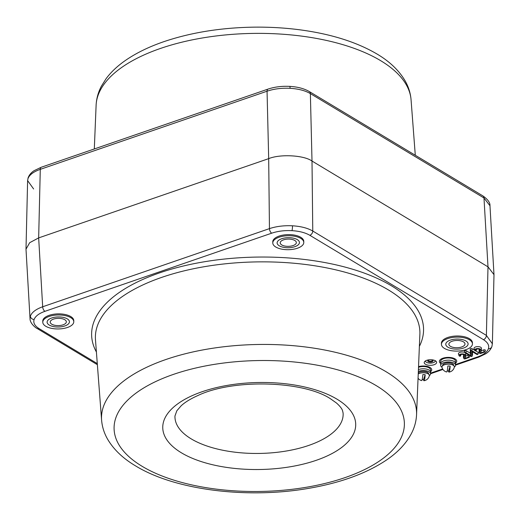 <?xml version="1.0" encoding="UTF-8"?>
<svg xmlns="http://www.w3.org/2000/svg" width="520" height="520" viewBox="0 0 520 520"><rect width="100%" height="100%" fill="white"/><g stroke="black" fill="none" stroke-linecap="round" stroke-linejoin="round"><path stroke-width="0.78" d="M290.095 88.309A3.718 0.533 93.2 0 0 289.738 86.378C297.609 86.834 304.128 88.556 309.289 91.54A3.718 2.691 121 0 1 310.369 93.606C305.233 90.603 298.474 88.835 290.095 88.309C281.671 87.9 273.988 88.868 267.053 91.208L268.684 158.639L38.662 237.9L42.679 306.767L269.451 228.625C276.393 226.33 284.07 225.394 292.494 225.797C300.872 226.323 307.632 228.066 312.767 231.03A3.718 2.691 121 0 1 309.829 235.294C305.305 232.667 299.358 231.12 291.98 230.659C284.57 230.302 277.81 231.14 271.707 233.181A3.718 1.944 -109 0 1 269.451 228.625L268.684 158.639C280.235 153.881 304.05 155.207 312.007 161.044L312.767 231.03L486.382 335.394L492.382 343.818M271.707 233.181L44.934 311.324C38.974 313.443 35.367 316.18 34.105 319.521A3.718 3.276 -161.2 0 1 30.381 316.121L30.03 318.617L26 249.197L29.679 242.691L38.662 237.9L40.281 169.351A3.718 1.944 -109 0 1 41.275 167.239L268.041 89.096A3.718 1.944 -109 0 0 267.053 91.208L40.281 169.351C33.508 171.737 29.406 174.831 27.976 178.627L27.619 180.615L33.618 188.975M425.418 364.247A6.201 2.795 179 0 0 433.349 364.949A6.201 2.795 179 0 0 436.235 361.478A6.201 2.795 179 0 0 435.416 360.802A6.201 2.795 179 0 0 429.5 359.769A6.201 2.795 179 0 0 424.56 361.679A6.201 2.795 179 0 0 425.418 364.247M435.344 360.757A4.96 2.236 -1 0 1 431.964 362.96A4.96 2.236 -1 0 1 426.387 362.238A4.96 2.236 -1 0 1 425.425 360.932A4.96 2.236 -1 0 0 428.149 362.888A4.96 2.236 -1 0 0 433.322 362.622M300.788 238.4A15.503 6.987 179 0 0 283.406 236.145A15.503 6.987 179 0 0 272.786 242.983A15.503 6.987 179 0 0 275.782 247.019A15.503 6.987 179 0 0 293.163 249.275A15.503 6.987 179 0 0 303.784 242.437A15.503 6.987 179 0 0 300.788 238.4M303.784 242.437L303.764 241.332A15.503 6.987 179 0 0 300.768 237.296A15.503 6.987 179 0 0 283.387 235.034A15.503 6.987 179 0 0 272.766 241.872L272.786 242.983M281.788 244.953A8.06 3.634 179 0 0 290.823 246.123A8.06 3.634 179 0 0 296.348 242.567A8.06 3.634 179 0 0 294.788 240.468A8.06 3.634 179 0 0 285.747 239.297A8.06 3.634 179 0 0 280.228 242.853A8.06 3.634 179 0 0 281.788 244.953M70.779 317.661A15.503 6.987 179 0 0 53.398 315.4A15.503 6.987 179 0 0 42.783 322.238A15.503 6.987 179 0 0 45.78 326.274A15.503 6.987 179 0 0 63.161 328.536A15.503 6.987 179 0 0 73.782 321.698A15.503 6.987 179 0 0 70.779 317.661M73.782 321.698L73.762 320.593A15.503 6.987 179 0 0 70.759 316.557A15.503 6.987 179 0 0 53.378 314.294A15.503 6.987 179 0 0 42.764 321.132L42.783 322.238M51.779 324.207A8.06 3.634 179 0 0 60.82 325.383A8.06 3.634 179 0 0 66.339 321.828A8.06 3.634 179 0 0 64.779 319.728A8.06 3.634 179 0 0 55.744 318.552A8.06 3.634 179 0 0 50.219 322.108A8.06 3.634 179 0 0 51.779 324.207A8.06 3.634 -1 0 1 50.219 322.108A8.06 3.634 -1 0 1 55.744 318.552A8.06 3.634 -1 0 1 64.779 319.728A8.06 3.634 -1 0 1 66.339 321.828A8.06 3.634 -1 0 1 60.82 325.383A8.06 3.634 -1 0 1 51.779 324.207M469.437 339.788A15.503 6.987 179 0 0 452.056 337.526A15.503 6.987 179 0 0 441.435 344.363A15.503 6.987 179 0 0 444.438 348.4A15.503 6.987 179 0 0 461.819 350.662A15.503 6.987 179 0 0 472.44 343.824A15.503 6.987 179 0 0 469.437 339.788M472.44 343.824L472.42 342.719A15.503 6.987 179 0 0 469.417 338.683A15.503 6.987 179 0 0 452.036 336.421A15.503 6.987 179 0 0 441.415 343.259L441.435 344.363M450.437 346.333A8.06 3.634 179 0 0 459.472 347.51A8.06 3.634 179 0 0 464.997 343.954A8.06 3.634 179 0 0 463.437 341.854A8.06 3.634 179 0 0 454.402 340.678A8.06 3.634 179 0 0 448.877 344.234A8.06 3.634 179 0 0 450.437 346.333A8.06 3.634 -1 0 1 448.877 344.234A8.06 3.634 -1 0 1 454.402 340.678A8.06 3.634 -1 0 1 463.437 341.854A8.06 3.634 -1 0 1 464.997 343.954A8.06 3.634 -1 0 1 459.472 347.51A8.06 3.634 -1 0 1 450.437 346.333M460.408 355.94A2.158 0.975 -1 0 1 460.012 355.225A2.158 0.975 -1 0 1 461.63 354.4A2.158 0.975 -1 0 1 463.885 354.738A2.158 0.975 -1 0 1 464.276 355.154A2.158 0.975 -1 0 1 464.301 355.349L464.009 358.781L464.802 358.963L469.281 357.331L468.494 357.13L465.043 358.319L465.296 355.349A3.152 1.423 179 0 0 461.949 353.925A3.152 1.423 179 0 0 459.037 355.615A3.152 1.423 179 0 0 459.602 356.213L460.499 356.103L460.714 354.634M476.008 350.565A2.158 0.975 -1 0 1 475.612 349.85A2.158 0.975 -1 0 1 477.23 349.024A2.158 0.975 -1 0 1 479.486 349.362A2.158 0.975 -1 0 1 479.875 349.778A2.158 0.975 -1 0 1 479.901 349.973L479.609 353.405L480.402 353.587L484.881 351.956L484.094 351.754L480.643 352.944L480.896 349.973A3.152 1.423 179 0 0 477.549 348.55A3.152 1.423 179 0 0 474.637 350.24A3.152 1.423 179 0 0 475.202 350.838L476.099 350.727L476.313 349.258M484.881 351.956L485.413 350.331A1.066 0.481 179 0 0 484.906 349.85A1.066 0.481 179 0 0 483.73 349.895L481.228 350.753L481.435 348.316A3.718 1.677 179 0 0 477.484 346.632A3.718 1.677 179 0 0 474.045 348.628L474.637 350.24M480.643 352.944L481.228 350.753M479.226 349.238L479.011 351.741A1.066 0.481 179 0 0 479.024 351.839A1.066 0.481 179 0 0 479.082 351.929M468.878 355.166A1.066 0.481 179 0 0 468.13 355.271L465.628 356.129L465.835 353.691A3.718 1.677 179 0 0 465.764 353.294M465.043 358.319L465.628 356.129M463.625 354.614L463.411 357.116A1.066 0.481 179 0 0 463.424 357.214A1.066 0.481 179 0 0 463.482 357.305M464.848 352.501A3.718 1.677 179 0 0 460.486 352.196A3.718 1.677 179 0 0 458.445 354.003L459.037 355.615M470.984 355.68L470.36 353.223L466.265 350.766A1.066 0.481 179 0 0 464.997 350.623A1.066 0.481 179 0 0 464.353 351.156L465.036 352.859L471.107 356.512L472.004 356.363L471.835 351.39L476.99 354.484L477.88 354.374L471.718 350.558L470.821 350.707L470.984 355.68L465.835 352.579L464.945 352.762M474.637 350.233L472.147 348.738A1.066 0.481 179 0 0 470.951 348.582A1.066 0.481 179 0 0 470.223 349.057L470.36 353.223M470.821 350.707L470.223 349.057M477.88 354.374L478.413 352.742A1.066 0.481 179 0 0 478.218 352.391L475.761 350.909M472.498 354.841A1.066 0.481 179 0 0 472.531 354.763A1.066 0.481 179 0 0 472.543 354.685L472.446 351.754M455.052 358.891A8.684 3.913 179 0 0 443.216 358.118A8.684 3.913 179 0 0 440.642 363.447A8.684 3.913 179 0 1 443.216 358.118A8.684 3.913 179 0 1 455.052 358.891A8.684 3.913 179 0 1 455.526 363.188A8.684 3.913 179 0 0 455.052 358.891M430.047 367.504A8.684 3.913 179 0 0 418.541 366.632A8.684 3.913 179 0 1 430.047 367.504A8.684 3.913 179 0 1 430.521 371.8A8.684 3.913 179 0 0 430.047 367.504M30.381 316.121C31.805 312.319 35.906 309.205 42.679 306.767A3.718 1.944 -109 0 0 44.934 311.324M488.404 348.738A3.718 3.276 18.8 0 0 491.868 346.613C490.809 349.447 488.813 351.806 485.882 353.697L478.725 357.13A3.718 1.944 -109 0 1 477.575 356.935C483.535 354.816 487.149 352.079 488.404 348.738C489.424 345.378 487.767 342.355 483.438 339.664A3.718 2.691 121 0 0 486.382 335.394L488 266.844L312.007 161.044L310.369 93.606L483.984 197.977L488 266.844L493.994 274.658L492.382 343.759L491.868 346.613A3.718 3.276 18.8 0 0 492.024 345.741M489.97 205.758L483.984 197.977A3.718 2.691 121 0 0 482.904 195.91C487.871 199.42 490.224 202.709 489.97 205.758L493.994 274.658M429.338 375.654A7.442 3.354 179 0 0 430.56 373.769L430.488 369.785A7.442 3.354 179 0 0 429.046 367.848A7.442 3.354 179 0 0 418.509 367.322M429.084 370.065A7.442 3.354 179 0 0 418.418 369.584A7.442 3.354 179 0 1 429.084 370.065A7.442 3.354 179 0 1 430.528 372.001A7.442 3.354 179 0 0 429.084 370.065M454.337 367.042A7.442 3.354 179 0 0 455.559 365.157L455.488 361.173A7.442 3.354 179 0 0 454.051 359.236A7.442 3.354 179 0 0 445.705 358.15A7.442 3.354 179 0 0 440.609 361.433L440.648 363.643A7.442 3.354 179 0 1 445.744 360.36A7.442 3.354 179 0 1 454.09 361.446A7.442 3.354 179 0 0 445.744 360.36A7.442 3.354 179 0 0 440.648 363.643L440.681 365.417A7.442 3.354 179 0 0 441.968 367.257M455.526 363.382A7.442 3.354 179 0 0 454.09 361.446A7.442 3.354 179 0 1 455.526 363.382M431.503 359.756A2.665 1.203 -1 0 1 432.679 360.217A2.665 1.203 -1 0 1 431.964 361.81A2.665 1.203 -1 0 1 428.61 361.784A2.665 1.203 -1 0 1 428.077 360.295A2.665 1.203 -1 0 1 428.812 359.912A2.665 1.203 -1 0 1 429.234 359.794M428.409 360.081A2.047 0.923 179 0 0 428.331 360.347A2.047 0.923 179 0 0 429.462 361.147A2.047 0.923 179 0 0 431.587 361.036A2.047 0.923 179 0 0 432.425 360.276A2.047 0.923 179 0 0 432.334 360.016M67.282 318.87A11.161 5.031 -1 0 1 64.883 325.936A11.161 5.031 -1 0 1 49.283 325.072A11.161 5.031 -1 0 1 51.682 318A11.161 5.031 -1 0 1 67.282 318.87M66.248 322.413A8.06 3.634 -1 0 1 57.7 325.605A8.06 3.634 -1 0 1 50.219 322.108A8.06 3.634 -1 0 1 50.316 321.529A8.06 3.634 -1 0 1 58.864 318.338A8.06 3.634 -1 0 1 66.339 321.828A8.06 3.634 -1 0 1 66.248 322.413M47.248 321.353A11.161 5.031 -1 0 1 59.975 316.972A11.161 5.031 -1 0 1 69.309 322.582A11.161 5.031 -1 0 1 56.583 326.969A11.161 5.031 -1 0 1 47.248 321.353M283.517 239.844A8.06 3.634 -1 0 1 291.902 239.415A8.06 3.634 -1 0 1 296.348 242.567A8.06 3.634 -1 0 1 293.053 245.577A8.06 3.634 -1 0 1 284.668 246.012A8.06 3.634 -1 0 1 280.228 242.853A8.06 3.634 -1 0 1 283.517 239.844M294.886 246.675A11.161 5.031 -1 0 1 279.286 245.811A11.161 5.031 -1 0 1 281.684 238.745A11.161 5.031 -1 0 1 297.284 239.609A11.161 5.031 -1 0 1 294.886 246.675M447.935 347.197A11.161 5.031 -1 0 1 450.34 340.125A11.161 5.031 -1 0 1 465.94 340.99A11.161 5.031 -1 0 1 463.535 348.062A11.161 5.031 -1 0 1 447.935 347.197M422.156 379.6A5.583 2.516 179 0 0 423.514 379.62A6.214 0.884 -86.8 0 0 423.976 380.718A6.214 0.884 -86.8 0 0 424.398 380.062A6.214 0.884 -86.8 0 0 425.172 374.731A5.583 2.516 179 0 0 422.832 374.601A6.214 0.884 -86.8 0 1 422.051 379.932A6.214 0.884 -86.8 0 1 421.59 380.588A6.325 6.325 0 0 1 418.06 378.241M418.236 373.925A6.201 2.795 -1 0 1 425.126 372.885A6.201 2.795 -1 0 1 429.344 375.459A6.201 2.795 -1 0 1 429.319 375.739A6.201 2.795 -1 0 1 429.273 375.908M418.243 373.802A6.201 2.795 -1 0 1 425.126 372.775A6.201 2.795 -1 0 1 429.344 375.343A6.201 2.795 -1 0 1 429.344 375.401M424.827 378.118A6.201 2.795 -1 0 1 423.995 378.209M424.97 377.046A4.03 1.82 -1 0 1 424.346 377.169M424.808 378.235A6.201 2.795 -1 0 1 423.956 378.326M423.514 379.62L425.172 374.731M447.154 370.981A5.583 2.516 179 0 0 448.513 371A6.214 0.884 -86.8 0 0 448.981 372.106A6.214 0.884 -86.8 0 0 449.397 371.449A6.214 0.884 -86.8 0 0 450.177 366.119A5.583 2.516 179 0 0 447.831 365.989A6.214 0.884 -86.8 0 1 447.057 371.319A6.214 0.884 -86.8 0 1 446.589 371.976A6.325 6.325 0 0 1 441.987 367.341A6.201 2.795 -1 0 1 441.948 367.062A6.201 2.795 -1 0 1 442.019 366.613A6.201 2.795 -1 0 1 448.598 364.156A6.201 2.795 -1 0 1 454.35 366.841A6.201 2.795 -1 0 1 454.318 367.126A6.201 2.795 -1 0 1 454.279 367.289M441.948 367.003A6.201 2.795 -1 0 1 441.948 366.945A6.201 2.795 -1 0 1 442.019 366.496A6.201 2.795 -1 0 1 448.598 364.039A6.201 2.795 -1 0 1 454.344 366.724A6.201 2.795 -1 0 1 454.344 366.782M449.807 369.623A6.201 2.795 -1 0 1 448.955 369.714M449.826 369.506A6.201 2.795 -1 0 1 448.994 369.59M448.513 371L450.177 366.119M424.873 377.787A5.519 2.49 -1 0 1 424.106 377.884M418.288 372.762A5.519 2.49 -1 0 1 424.476 371.469A5.519 2.49 -1 0 1 428.636 373.802L428.643 374.082M425.061 376.2A5.519 2.49 -1 0 1 424.651 376.272M430.56 373.769A7.442 3.354 179 0 0 429.117 371.832A7.442 3.354 179 0 0 418.347 371.391M449.878 369.174A5.519 2.49 -1 0 1 449.104 369.272M442.604 365.657L442.598 365.378A5.519 2.49 -1 0 1 448.078 362.798A5.519 2.49 -1 0 1 453.635 365.19L453.642 365.463M450.06 367.588A5.519 2.49 -1 0 1 449.651 367.653M455.559 365.157A7.442 3.354 179 0 0 454.116 363.22A7.442 3.354 179 0 0 445.776 362.135A7.442 3.354 179 0 0 440.681 365.417M380.666 60.671A157.56 71.039 -1 0 1 411.067 99.82C410.521 93.191 408.551 86.892 405.158 80.931C399.054 70.486 389.695 61.529 377.078 54.061C356.688 42.068 331.052 34.002 300.163 29.855C284.102 27.736 267.657 26.852 250.828 27.209C219.102 27.982 190.171 32.786 164.034 41.607C149.363 46.631 136.721 52.754 126.106 59.982C117.956 65.533 111.306 71.727 106.171 78.566L101.355 86.236C98.169 92.313 96.421 98.67 96.109 105.32A157.56 71.039 -1 0 1 206.005 37.388A157.56 71.039 -1 0 1 380.666 60.671M41.275 167.239L34.119 170.671C31.187 172.562 29.191 174.928 28.132 177.762L28.132 177.762A3.718 3.276 18.8 0 0 27.976 178.627M34.105 319.521C33.085 322.881 34.742 325.904 39.072 328.594A3.718 2.691 121 0 1 37.096 328.464C35.899 328.081 29.874 323.356 30.03 318.617M291.98 230.659A3.718 0.533 -86.8 0 0 292.494 225.797M419.881 334.178A162.279 73.171 179 0 0 388.499 289.978A162.279 73.171 179 0 0 204.522 266.663A162.279 73.171 179 0 0 95.478 339.84L101.602 420.147A157.56 71.039 -1 0 1 207.474 349.102A157.56 71.039 -1 0 1 386.094 371.735A157.56 71.039 -1 0 1 416.559 414.648L419.881 334.178M96.408 352.027A165.997 74.848 -1 0 1 187.369 265.077A165.997 74.848 -1 0 1 391.437 285.798A165.997 74.848 -1 0 1 419.374 346.392M376.291 385.665A145.171 65.455 179 0 0 173.4 374.406A145.171 65.455 179 0 0 142.174 466.343A145.171 65.455 179 0 0 345.066 477.601A145.171 65.455 179 0 0 376.291 385.665M181.428 452.816A96.492 43.505 -1 0 1 202.183 391.709A96.492 43.505 -1 0 1 337.038 399.191A96.492 43.505 -1 0 1 316.284 460.298A96.492 43.505 -1 0 1 181.428 452.816M174.967 415.981A84.11 37.921 179 0 0 191.23 438.887A84.11 37.921 179 0 0 286.579 450.97A84.11 37.921 179 0 0 343.096 413.043L342.576 410.755C341.933 408.655 339.898 406.068 336.459 403L330.454 398.756C303.57 380.816 233.109 378.56 197.815 395.564C190.573 398.808 185.036 402.2 181.194 405.756L176.833 410.774L174.967 415.981M484.094 351.754L483.73 349.895M479.609 353.405L479.011 351.741M479.901 349.973L479.765 349.596M480.896 349.973L481.435 348.316M468.494 357.13L468.13 355.271M464.009 358.781L463.411 357.116M464.301 355.349L464.165 354.972M465.296 355.349L465.835 353.691M465.835 352.579L466.265 350.766M471.718 350.558L472.147 348.738M477.789 354.204L478.218 352.391M472.004 356.363L472.543 354.685M430.547 373.139L442.637 368.973M455.546 364.526L477.575 356.935M39.072 328.594L97.292 363.597M483.438 339.664L309.829 235.294M96.109 105.32L94.309 148.967M101.602 420.147C102.148 426.777 104.117 433.069 107.51 439.036C113.614 449.475 122.974 458.432 135.59 465.901C175.13 490.224 247.663 499.083 308.867 488.319C340.853 482.807 366.886 473.265 386.958 459.706C398.047 452.14 406.224 443.372 411.476 433.413C414.557 427.427 416.254 421.174 416.559 414.648M479.615 353.45L479.024 351.839M476.099 350.727L476.613 349.154M469.281 357.331L469.807 355.726M464.016 358.826L463.424 357.214M460.499 356.103L461.012 354.529M471.998 356.395L472.531 354.763M478.725 357.13L455.559 365.118M442.943 369.46L430.56 373.731M97.377 364.702L37.096 328.464M28.132 177.762L27.619 180.615L26 249.197M289.738 86.378C281.873 85.989 274.638 86.892 268.041 89.096M309.289 91.54L482.904 195.91M411.067 99.82L415.291 155.266M423.976 380.718A6.325 6.325 0 0 0 429.319 375.739M448.981 372.106A6.325 6.325 0 0 0 454.318 367.126"/></g></svg>
